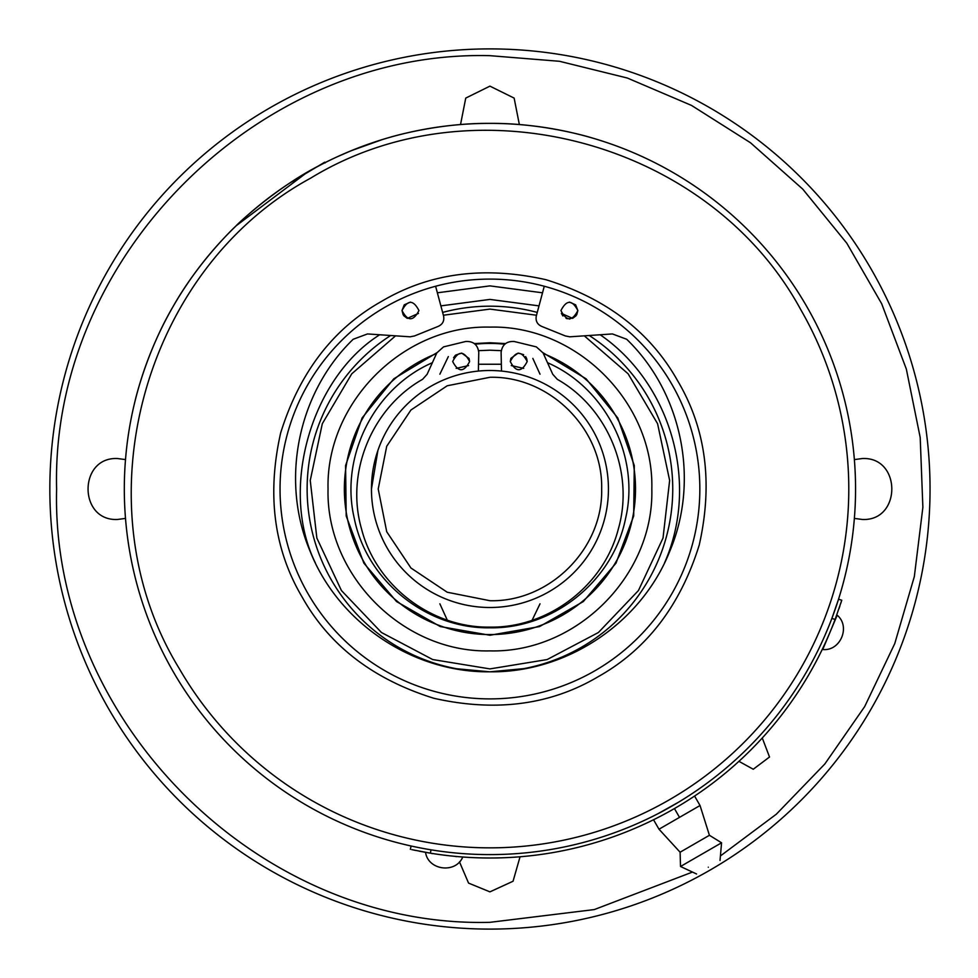 <?xml version="1.0" encoding="UTF-8"?>
<svg xmlns="http://www.w3.org/2000/svg" width="978" height="978" viewBox="0 0 978 978"><rect width="100%" height="100%" fill="white"/><g stroke="black" fill="none" stroke-linecap="round" stroke-linejoin="round"><path stroke-width="1.47" d="M540.015 374.183L532.839 358.425M448.34 356.579L439.868 374.183M439.868 603.817L447.032 619.575M531.543 621.421L540.015 603.817M489.941 634.575A145.575 145.575 0 0 0 543.365 353.584A145.575 145.575 0 0 1 605.92 576.971A145.575 145.575 0 0 1 373.951 576.971A145.575 145.575 0 0 1 436.506 353.584A145.575 145.575 0 0 0 344.366 489M504.807 344.195A145.575 145.575 0 0 0 475.063 344.195A145.575 145.575 0 0 1 504.807 344.195M489.941 48.9A440.1 440.1 0 0 0 49.841 489A440.1 440.1 0 0 0 489.941 929.1A440.1 440.1 0 0 0 930.041 489A440.1 440.1 0 0 0 489.941 48.9M489.941 671.813L523.939 668.622M457.521 668.915A182.813 182.813 0 0 1 456.677 668.756L489.844 671.813M423.327 659.245A182.813 182.813 0 0 1 422.643 658.976L423.327 659.245M320.209 556.922A182.813 182.813 0 0 1 319.965 556.286L320.209 556.922M310.319 522.998A182.813 182.813 0 0 1 310.185 522.264L310.319 522.998M307.129 489.844A182.813 182.813 0 0 1 307.129 489L307.129 489.844M310.222 455.516L310.038 456.481A182.813 182.813 0 0 1 310.185 455.736M319.696 422.386A182.813 182.813 0 0 1 319.965 421.714L319.696 422.386M455.944 309.378A182.813 182.813 0 0 1 456.677 309.244L455.944 309.378M537.252 312.422A182.813 182.813 0 0 0 489.941 306.187L489.941 306.187A182.813 182.813 0 0 0 442.618 312.422M692.485 872.07L594.282 909.577L489.941 922.327C258.388 928.293 50.636 720.554 56.614 489C50.636 257.446 258.388 49.707 489.941 55.673L559.526 61.296L627.314 78.02L691.532 105.428L750.517 142.776L802.742 189.121L846.838 243.253L881.679 303.755L906.337 369.073L920.2 437.508L922.877 507.276L914.332 576.568L894.76 643.585L864.674 706.593L824.857 763.952L776.361 814.173L720.419 855.958M854.381 518.413L862.327 519.465C901.63 521.347 901.63 456.653 862.327 458.535L854.381 459.587M519.355 124.561L514.135 98.093L489.941 86.137L465.748 98.093L460.528 124.561M125.502 459.587L117.543 458.535C78.24 456.653 78.24 521.347 117.543 519.465L125.502 518.413M459.477 861.862L468.56 883.097L489.941 891.863L513.059 881.239L520.051 856.777M738.94 761.336L753.256 769.246L769.527 757.009L762.278 737.999M489.941 600.712L447.19 592.216L410.943 567.998L386.726 531.751L378.217 489L386.726 446.249L410.943 410.002L447.19 385.784L489.941 377.288C549.636 375.748 603.194 429.305 601.653 489C603.194 548.695 549.636 602.252 489.941 600.712M427.117 374.293L436.824 352.899L443.523 346.897L465.785 341.469C473.486 341.188 477.814 344.855 478.768 352.496L478.621 350.662L489.941 350.197L501.262 350.662L501.115 352.496C502.069 344.855 506.396 341.188 514.086 341.469L536.347 346.897L543.059 352.899L552.766 374.293L557.289 379.317C608.206 408.095 634.6 472.765 618.341 528.964C603.915 585.651 548.426 628.072 489.941 627.118C431.457 628.072 375.955 585.651 361.542 528.964C345.283 472.765 371.664 408.095 422.594 379.317L427.117 374.293L422.594 379.317M501.115 364.244L478.768 364.244M377.911 450.418L371.457 489A118.485 118.485 0 0 1 549.184 386.383A118.485 118.485 0 0 1 549.184 591.617A118.485 118.485 0 0 1 371.444 489L371.591 494.782M478.768 352.496L478.376 371.078M501.494 371.078L501.115 352.496M452.68 361.53C458.327 350.613 463.963 350.613 469.611 361.53C463.963 372.459 458.327 372.459 452.68 361.53M527.191 361.53C521.555 372.459 515.907 372.459 510.271 361.53C515.907 350.613 521.555 350.613 527.191 361.53L526.751 358.84M526.433 358.021L525.602 356.591M523.67 354.659L518.132 353.095L510.907 358.327M510.271 361.53L510.858 358.425M455.711 355.051L461.738 353.095L469.012 358.425M469.073 358.571L469.611 361.53M455.198 355.515L453.572 357.765M468.584 365.576L456.164 368.376M523.707 368.376L511.298 365.576M557.289 379.317L552.766 374.293M547.497 362.704C605.773 388.009 640.174 456.616 625.578 518.45C613.218 580.773 553.462 628.94 489.941 627.803C426.42 628.94 366.664 580.773 354.293 518.45C339.708 456.616 374.097 388.009 432.374 362.704M708.292 867.205C693.17 875.946 693.17 875.946 708.292 867.205C723.427 858.476 723.427 858.476 708.292 867.205M436.909 352.703L393.804 378.792L362.092 417.973L345.576 465.577L346.2 515.981L363.889 563.169L396.542 601.543L440.296 626.568L489.941 635.248L539.587 626.568L583.328 601.543L615.993 563.169L633.683 515.981L634.294 465.577L617.778 417.973L586.079 378.792L542.961 352.703M505.54 343.584L489.941 342.752L474.33 343.584M696.568 873.977L680.517 866.496L721.568 842.791L709.417 835.285L721.568 842.791L720.028 860.432M489.941 650.883C403.437 653.121 325.821 575.504 328.046 489C325.821 402.496 403.437 324.879 489.941 327.117C576.445 324.879 654.062 402.496 651.825 489C654.062 575.504 576.445 653.121 489.941 650.883M659.001 829.21L680.101 852.217L680.517 866.496L680.101 852.217L709.417 835.285L700.04 805.517L659.001 829.21L653.536 819.76M395.577 335.833L351.762 373.804L322.3 423.731L310.246 480.442L316.848 538.034L341.432 590.541L381.444 632.497L432.716 659.551L489.941 668.903L547.154 659.551L598.426 632.497L638.438 590.541L663.023 538.034L669.637 480.442L657.583 423.731L628.12 373.804L584.306 335.833M536.494 315.234L489.941 309.097L443.376 315.234M557.228 658.976L557.851 658.732M659.918 556.286L660.187 555.614M669.698 522.264L669.832 521.519M672.754 489L672.742 488.156M669.698 455.736L669.563 455.002M659.918 421.714L659.661 421.078M523.206 309.244L522.362 309.085M390.65 335.503A182.813 182.813 0 0 0 351.897 608.854A182.813 182.813 0 0 0 627.974 608.854A182.813 182.813 0 0 0 589.233 335.503M437.362 292.801L489.941 285.882L542.509 292.801M576.091 315.723L572.607 318.376L561.421 313.412M569.771 319.011L569.159 319.011M567.289 318.755L566.054 318.327M562.9 315.98L561.506 313.62M679.514 817.363L674.441 808.574C639.722 827.033 639.722 827.033 674.441 808.574C707.803 787.73 707.803 787.73 674.441 808.574M700.04 805.517L694.588 796.055L700.199 792.241M435.613 286.261L443.596 316.041C444.464 321.041 442.557 324.537 437.875 326.518L414.525 335.943L410.124 336.811L367.471 333.938L353.18 339.268C297.764 392.765 279.965 480.479 310.16 551.347C338.559 622.962 412.912 672.778 489.941 671.813C566.971 672.778 641.311 622.962 669.722 551.347C699.906 480.479 682.118 392.765 626.69 339.268L612.411 333.938L569.746 336.811L565.345 335.943L541.995 326.518C537.325 324.537 535.418 321.041 536.286 316.041L544.269 286.261M315.381 562.961C279.268 489.795 310.686 378.303 379.696 334.769M539 305.882L489.941 299.415L440.87 305.882M664.502 562.961C699.6 484.037 671.336 383.743 600.186 334.769M569.453 302.092L575.639 304.843L577.851 310.552L576.714 314.794M403.168 314.794L402.019 310.552L404.244 304.843L410.418 302.092M418.45 313.412L407.288 318.388L403.78 315.723M577.851 310.552C572.216 299.635 566.568 299.635 560.932 310.552C566.568 321.469 572.216 321.469 577.851 310.552M418.951 310.552C413.315 299.635 407.667 299.635 402.019 310.552C407.667 321.469 413.315 321.469 418.951 310.552M438.34 854.381L444.085 855.151C420.259 852.168 420.259 852.168 444.085 855.151C467.924 858.134 467.924 858.134 444.085 855.151L449.966 855.836C462.814 857.083 462.814 857.083 449.966 855.836M822.718 649.526L837.192 615.211C850.86 626.543 840.371 651.409 822.718 649.526M832.205 626.898L829.955 632.363L832.205 626.898C836.899 614.869 836.899 614.869 832.205 626.898M435.613 691.739L436.274 691.911M478.315 698.573L479.012 698.61M520.602 696.642L521.335 696.532M559.783 686.935L560.785 686.58M594.881 670.774L595.614 670.346M692.681 543.328L692.852 542.668M699.514 500.626L699.551 499.929M697.583 458.327L697.473 457.606M687.779 418.877L687.485 418.071M582.411 300.576L581.739 300.246M675.578 803.989L682.546 799.772M683.316 799.295L690.285 794.845M658.622 813.39L661.372 811.936M661.813 811.703L667.216 808.769M671.715 384.048A209.891 209.891 0 0 0 308.168 384.048A209.891 209.891 0 0 0 489.941 698.891A209.891 209.891 0 0 0 671.715 384.048M325.136 162.935L324.72 162.201L289.818 183.008M679.209 801.813L657.644 813.892M647.913 818.733L645.725 819.772M696.764 790.505L698.5 789.307M457.276 853.158L460.345 853.427M829.955 632.363L827.669 637.668M820.628 644.967L821.141 643.866M824.564 636.336L829.026 625.737M677.571 380.662C705.92 428.413 713.133 483.218 699.221 545.076C680.346 605.602 646.69 649.453 598.267 676.642C550.528 704.979 495.724 712.192 433.865 698.28C373.339 679.404 329.488 645.761 302.3 597.338C273.962 549.587 266.737 494.782 280.662 432.924C299.537 372.398 333.18 328.547 381.603 301.358C429.354 273.021 484.159 265.808 546.017 279.72C606.543 298.596 650.394 332.239 677.571 380.662M649.6 821.679L647.424 822.718M428.34 852.828L431.225 853.305M823.452 646.898L824.099 645.541M179.17 668.426C79.01 504.831 141.981 269.818 310.515 178.228C474.11 78.069 709.111 141.04 800.713 309.574A358.853 358.853 0 0 1 669.368 799.772A358.853 358.853 0 0 1 179.17 668.426M236.542 225.429C237.422 224.573 200.172 258.705 173.351 306.102C145.6 353.192 134.707 402.435 134.976 401.335M591.494 137.764C592.68 138.094 544.489 122.91 490.039 123.375C435.381 122.886 387.288 138.081 388.376 137.764M505.43 123.705A365.625 365.625 0 0 1 527.912 125.355M388.731 137.666C389.709 137.397 347.997 148.375 307.129 172.36L236.273 225.686C234.891 226.578 275.674 186.945 323.107 163.656M337.434 156.7L350.43 151.04M351.395 150.649L382.239 139.597M184.854 287.495L185.588 286.407M185.637 286.322L189.06 281.273M189.585 280.503L190.355 279.402M196.138 271.383L197.177 269.977M196.48 270.918L198.571 268.131M835.114 619.441L841.777 600.247L838.549 599.221L831.887 618.426L835.114 619.441A369.012 369.012 0 0 1 430.32 853.158L411.824 849.65M429.012 852.938L419.207 851.166M416.053 850.53L413.633 850.029M841.227 601.959L840.725 603.524M839.894 606.018L839.014 608.646M855.554 489A365.625 365.625 0 0 1 173.302 671.813A365.625 365.625 0 0 1 395.308 135.832A365.625 365.625 0 0 1 855.554 489M419.941 847.853L412.85 846.398M411.09 846.019L410.357 849.32M431.053 849.845L430.32 853.158M425.613 852.828C428.596 870.334 455.369 873.684 462.57 857.461M455.381 856.386L456.188 856.667M834.21 621.825L834.686 621.14M432.838 853.562L431.995 853.635M825.383 642.766L825.224 643.597"/></g></svg>
